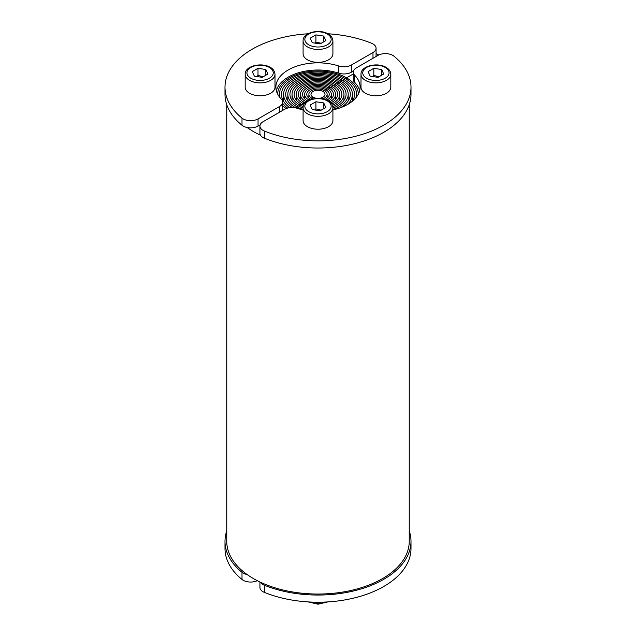 <?xml version="1.0" encoding="UTF-8"?>
<svg xmlns="http://www.w3.org/2000/svg" width="636" height="636" viewBox="0 0 636 636"><rect width="100%" height="100%" fill="white"/><g stroke="black" fill="none" stroke-linecap="round" stroke-linejoin="round"><path stroke-width="0.95" d="M226.75 104.701L226.75 541.355A91.25 52.685 0 0 0 253.478 578.609A91.25 52.685 0 0 0 352.916 590.025A91.25 52.685 0 0 0 409.25 541.355L409.25 104.701M260.522 135.237A91.25 52.685 180 0 1 253.478 131.573A91.25 52.685 180 0 1 247.134 127.51M376.067 53.686A91.25 52.685 180 0 1 378.73 55.006M332.914 109.901A42.119 24.311 0 0 0 360.119 87.156A42.119 24.311 0 0 0 354.642 75.175A10.526 6.082 180 0 1 353.274 72.178A10.526 6.082 180 0 1 356.359 67.877L377.951 55.412A10.526 6.082 180 0 1 392.841 55.412A10.526 6.082 180 0 1 394.002 56.207A93.007 53.694 180 0 1 411.007 87.156L411.007 94.327A93.007 53.694 180 0 1 360.803 141.995A93.007 53.694 180 0 1 264.393 138.203A10.526 6.082 180 0 1 263.01 137.535A10.526 6.082 180 0 1 259.933 133.234L259.933 126.071A10.526 6.082 180 0 1 263.01 121.77L284.602 109.305A10.526 6.082 180 0 1 297.243 108.319A42.119 24.311 0 0 0 303.086 109.901M411.007 87.156A93.007 53.694 180 0 1 360.803 134.832A93.007 53.694 180 0 1 264.393 131.04A10.526 6.082 180 0 1 263.01 130.364A10.526 6.082 180 0 1 259.933 126.071M359.658 90.741A42.119 24.311 0 0 0 354.642 82.338A10.526 6.082 180 0 1 353.274 79.341L353.274 72.178M352.614 101.013A36.498 21.075 0 0 0 354.498 94.327A36.498 21.075 0 0 0 343.806 79.421L343.806 81.201L343.806 79.421L345.3 78.562A38.605 22.292 180 0 1 356.605 94.327A38.605 22.292 180 0 1 356.255 97.332M332.914 108.056A28.079 16.21 0 0 0 346.079 94.327A28.079 16.21 0 0 0 337.851 82.863L337.851 84.66L337.851 82.863L339.346 82.004A30.186 17.426 180 0 1 348.186 94.327A30.186 17.426 180 0 1 332.914 109.471M303.086 109.471A30.186 17.426 180 0 1 296.654 106.641L298.149 105.783A28.079 16.21 0 0 0 303.086 108.056M296.654 108.136L296.654 106.641A30.186 17.426 180 0 1 287.814 94.327A30.186 17.426 180 0 1 306.449 78.228A30.186 17.426 180 0 1 339.346 82.004L337.851 82.863A28.079 16.21 0 0 0 307.252 79.349A28.079 16.21 0 0 0 289.921 94.327A28.079 16.21 0 0 0 298.149 105.783L296.654 106.641L296.654 108.136M330.871 102.897A19.652 11.345 0 0 0 337.652 94.327A19.652 11.345 0 0 0 331.897 86.297L331.897 88.134L331.897 86.297L333.383 85.439A21.759 12.561 180 0 1 339.759 94.327A21.759 12.561 180 0 1 331.777 104.05M304.223 104.05A21.759 12.561 180 0 1 302.617 103.207L304.103 102.348A19.652 11.345 0 0 0 305.129 102.897M302.617 104.853L302.617 103.207A21.759 12.561 180 0 1 296.241 94.327A21.759 12.561 180 0 1 309.676 82.72A21.759 12.561 180 0 1 333.383 85.439L331.897 86.297A19.652 11.345 0 0 0 310.479 83.841A19.652 11.345 0 0 0 298.348 94.327A19.652 11.345 0 0 0 304.103 102.348L302.617 103.207L302.617 104.853M324.98 99.399A11.233 6.487 0 0 0 329.233 94.327A11.233 6.487 0 0 0 325.942 89.74L325.942 91.727L325.942 89.74L327.429 88.881A13.34 7.704 180 0 1 331.34 94.327A13.34 7.704 180 0 1 326.809 100.106M309.191 100.106A13.34 7.704 180 0 1 308.571 99.765L310.058 98.906A11.233 6.487 0 0 0 311.02 99.399M308.571 100.401L308.571 99.765A13.34 7.704 180 0 1 304.66 94.327A13.34 7.704 180 0 1 312.896 87.212A13.34 7.704 180 0 1 327.429 88.881L325.942 89.74A11.233 6.487 0 0 0 313.699 88.332A11.233 6.487 0 0 0 306.767 94.327A11.233 6.487 0 0 0 310.058 98.906L308.571 99.765L308.571 100.401M313.039 97.189A7.02 4.054 0 0 0 317.285 98.357A7.02 4.054 180 0 1 313.039 97.189L311.545 98.047L313.039 97.189A7.02 4.054 180 0 1 310.98 94.327A7.02 4.054 0 0 0 313.039 97.189M313.238 98.819A9.127 5.271 180 0 1 311.545 98.047A9.127 5.271 180 0 1 308.873 94.327A9.127 5.271 180 0 1 314.51 89.453A9.127 5.271 180 0 1 324.455 90.598L322.961 91.457A7.02 4.054 180 0 1 325.02 94.327A7.02 4.054 180 0 1 318.716 98.357A7.02 4.054 0 0 0 325.02 94.327A7.02 4.054 0 0 0 322.961 91.457L324.455 90.598A9.127 5.271 180 0 1 327.127 94.327A9.127 5.271 180 0 1 322.762 98.819M311.545 99.24L311.545 98.047L311.545 99.24M328.383 100.925A15.439 8.912 0 0 0 333.439 94.327A15.439 8.912 0 0 0 328.915 88.022L328.915 89.907L328.915 88.022L330.41 87.156A17.546 10.128 180 0 1 335.546 94.327A17.546 10.128 180 0 1 329.734 101.855M306.266 101.855A17.546 10.128 180 0 1 305.59 101.49L307.085 100.631A15.439 8.912 0 0 0 307.617 100.925M305.59 102.436L305.59 101.49A17.546 10.128 180 0 1 300.454 94.327A17.546 10.128 180 0 1 311.282 84.962A17.546 10.128 180 0 1 330.41 87.156L328.915 88.022A15.439 8.912 0 0 0 312.093 86.083A15.439 8.912 0 0 0 302.561 94.327A15.439 8.912 0 0 0 307.085 100.631L305.59 101.49L305.59 102.436M332.437 105.298A23.866 13.777 0 0 0 341.866 94.327A23.866 13.777 0 0 0 334.878 84.58L334.878 86.393L334.878 84.58L336.365 83.721A25.973 14.994 180 0 1 343.973 94.327A25.973 14.994 180 0 1 332.827 106.633M303.173 106.633A25.973 14.994 180 0 1 299.635 104.924L301.122 104.066A23.866 13.777 0 0 0 303.563 105.298M299.635 106.586L299.635 104.924A25.973 14.994 180 0 1 292.027 94.327A25.973 14.994 180 0 1 308.062 80.47A25.973 14.994 180 0 1 336.365 83.721L334.878 84.58A23.866 13.777 0 0 0 308.865 81.591A23.866 13.777 0 0 0 294.134 94.327A23.866 13.777 0 0 0 301.122 104.066L299.635 104.924L299.635 106.586M340.395 107.754A32.285 18.643 0 0 0 350.285 94.327A32.285 18.643 0 0 0 340.832 81.146L340.832 82.926L340.832 81.146L342.319 80.279A34.392 19.859 180 0 1 352.392 94.327A34.392 19.859 180 0 1 347.55 104.487M292.314 107.524A34.392 19.859 180 0 1 283.608 94.327A34.392 19.859 180 0 1 304.835 75.978A34.392 19.859 180 0 1 342.319 80.279L340.832 81.146A32.285 18.643 0 0 0 305.646 77.099A32.285 18.643 0 0 0 285.715 94.327A32.285 18.643 0 0 0 295.168 107.508L294.778 107.73L295.168 107.508A32.285 18.643 0 0 0 296.002 107.969M358.362 94.112A40.362 23.301 0 0 0 346.541 77.846L346.541 79.317L346.541 77.846L353.274 73.959L346.541 77.846A40.362 23.301 0 0 0 302.728 72.75A40.362 23.301 0 0 0 277.638 94.112M321.164 110.171L315.909 108.907L314.685 109.949M303.086 107.699L303.086 120.594A14.914 8.61 0 0 0 312.292 128.552A14.914 8.61 0 0 0 328.55 126.683A14.914 8.61 0 0 0 332.914 120.594L332.914 107.699C332.803 104.876 331.221 102.579 328.184 100.806C319.598 95.448 302.625 99.383 303.086 107.699A14.914 8.61 0 0 0 307.45 113.788A14.914 8.61 0 0 0 328.55 113.788A14.914 8.61 0 0 0 332.914 107.699M323.732 108.684L323.732 102.953L325.831 107.476L320.091 110.783L312.268 109.575L310.169 105.051L315.909 101.744L315.909 108.907M315.909 101.744L323.732 102.953M379.072 76.733L373.817 75.477L372.593 76.519M360.994 74.261L360.994 87.156A14.914 8.61 0 0 0 370.2 95.114A14.914 8.61 0 0 0 386.457 93.246A14.914 8.61 0 0 0 390.822 87.156L390.822 74.261C390.711 71.447 389.129 69.149 386.092 67.368C377.506 62.01 360.54 65.945 360.994 74.261A14.914 8.61 0 0 0 365.358 80.351A14.914 8.61 0 0 0 386.457 80.351A14.914 8.61 0 0 0 390.822 74.261M381.64 75.255L381.64 69.523L383.739 74.038L378.007 77.353L370.176 76.145L368.077 71.622L373.817 68.306L373.817 75.477M373.817 68.306L381.64 69.523M327.882 33.772A93.007 53.694 180 0 1 371.607 43.28A10.526 6.082 180 0 1 372.99 43.948A10.526 6.082 180 0 1 376.067 48.249A10.526 6.082 180 0 1 372.99 52.549L351.398 65.015A10.526 6.082 180 0 1 338.757 66.001A42.119 24.311 0 0 0 275.881 87.156A42.119 24.311 0 0 0 281.358 99.144A10.526 6.082 180 0 1 282.726 102.142A10.526 6.082 180 0 1 279.641 106.443L258.049 118.908A10.526 6.082 180 0 1 243.159 118.908A10.526 6.082 180 0 1 241.998 118.113A93.007 53.694 180 0 1 224.993 87.156A93.007 53.694 180 0 1 308.118 33.772M260.14 124.863L258.049 126.071A10.526 6.082 180 0 1 243.159 126.071A10.526 6.082 180 0 1 241.998 125.276A93.007 53.694 180 0 1 224.993 94.327L224.993 87.156M353.481 70.97L351.398 72.178A10.526 6.082 180 0 1 338.757 73.164A42.119 24.311 0 0 0 276.342 90.741M282.726 102.142L282.726 109.305A10.526 6.082 180 0 1 282.519 110.513M376.067 48.249L376.067 55.412A10.526 6.082 180 0 1 375.86 56.62M279.745 97.332A38.605 22.292 180 0 1 279.395 94.327A38.605 22.292 180 0 1 303.229 73.728A38.605 22.292 180 0 1 345.3 78.562L343.806 79.421A36.498 21.075 0 0 0 304.032 74.857A36.498 21.075 0 0 0 281.502 94.327A36.498 21.075 0 0 0 289.754 107.675M287.631 108.088A38.605 22.292 180 0 1 282.726 103.382M322.961 91.457A7.02 4.054 0 0 0 315.313 90.582A7.02 4.054 0 0 0 310.98 94.327A7.02 4.054 180 0 1 315.313 90.582A7.02 4.054 180 0 1 322.961 91.457M282.726 105.648A40.362 23.301 0 0 0 286.089 108.589M303.086 40.831L303.086 53.726A14.914 8.61 -0 0 0 312.292 61.684A14.914 8.61 -0 0 0 328.55 59.816A14.914 8.61 -0 0 0 332.914 53.726L332.914 40.831A14.914 8.61 -0 0 1 328.55 46.921A14.914 8.61 -0 0 1 307.45 46.921A14.914 8.61 -0 0 1 303.086 40.831C302.625 32.516 319.598 28.58 328.184 33.939C330.919 35.298 332.493 37.596 332.914 40.831M321.164 43.304L315.909 42.04L314.685 43.081M323.732 36.085L325.831 40.609L320.091 43.924L312.268 42.707L310.169 38.192L315.909 34.877L323.732 36.085L323.732 41.817M315.909 34.877L315.909 42.04M245.178 74.261L245.178 87.156A14.914 8.61 -0 0 0 254.384 95.114A14.914 8.61 -0 0 0 270.642 93.246A14.914 8.61 -0 0 0 275.006 87.156L275.006 74.261A14.914 8.61 -0 0 1 270.642 80.351A14.914 8.61 -0 0 1 249.543 80.351A14.914 8.61 -0 0 1 245.178 74.261C244.717 65.945 261.69 62.01 270.276 67.368C273.011 68.728 274.585 71.025 275.006 74.261M263.256 76.733L257.993 75.477L256.777 76.519M265.824 69.523L267.923 74.038L262.183 77.353L254.36 76.145L252.261 71.622L257.993 68.306L265.824 69.523L265.824 75.255M257.993 68.306L257.993 75.477M226.75 530.973A93.007 53.694 0 0 0 224.993 541.355A93.007 53.694 0 0 0 241.998 572.305A10.526 6.082 0 0 0 243.159 573.1A10.526 6.082 0 0 0 247.134 574.539M224.993 541.355L224.993 548.518A93.007 53.694 0 0 0 241.998 579.468A10.526 6.082 0 0 0 243.159 580.263A10.526 6.082 0 0 0 257.27 580.676M259.933 581.996L259.933 587.426A10.526 6.082 0 0 0 263.01 591.726A10.526 6.082 0 0 0 264.393 592.394A93.007 53.694 0 0 0 360.803 596.186A93.007 53.694 0 0 0 411.007 548.518L411.007 541.355A93.007 53.694 0 0 0 409.25 530.973M260.522 582.274A10.526 6.082 0 0 0 263.01 584.563A10.526 6.082 0 0 0 264.393 585.231A93.007 53.694 0 0 0 360.803 589.023A93.007 53.694 0 0 0 411.007 541.355M264.393 138.203L264.393 131.04M354.642 82.338L354.642 75.175M327.309 100.893A13.157 7.6 0 0 0 308.691 100.893A13.157 7.6 0 0 0 308.691 111.634A13.157 7.6 0 0 0 327.309 111.634A13.157 7.6 0 0 0 327.309 100.893M385.217 67.456A13.157 7.6 0 0 0 366.598 67.456A13.157 7.6 0 0 0 366.598 78.204A13.157 7.6 0 0 0 385.217 78.204A13.157 7.6 0 0 0 385.217 67.456M241.998 125.276L241.998 118.113M351.398 72.178L351.398 65.015M372.99 58.281L372.99 52.549M338.757 73.164L338.757 66.001M279.641 112.174L279.641 106.443M258.049 126.071L258.049 118.908M308.691 44.774A13.157 7.6 -0 0 0 327.309 44.774A13.157 7.6 -0 0 0 327.309 34.026A13.157 7.6 -0 0 0 308.691 34.026A13.157 7.6 -0 0 0 308.691 44.774M250.783 78.204A13.157 7.6 -0 0 0 269.402 78.204A13.157 7.6 -0 0 0 269.402 67.456A13.157 7.6 -0 0 0 250.783 67.456A13.157 7.6 -0 0 0 250.783 78.204M241.998 572.305L241.998 579.468M264.393 585.231L264.393 592.394M326.308 601.998A14.914 8.61 180 0 1 309.692 601.998M356.605 96.879L356.605 94.327M348.186 100.949L348.186 94.327M339.759 99.979L339.759 94.327M331.34 98.819L331.34 94.327M327.127 98.103L327.127 94.327M335.546 99.431L335.546 94.327M343.973 100.48L343.973 94.327M352.392 101.196L352.392 94.327M279.395 96.879L279.395 94.327M287.814 100.949L287.814 94.327M296.241 99.979L296.241 94.327M304.66 98.819L304.66 94.327M308.873 98.103L308.873 94.327M300.454 99.431L300.454 94.327M292.027 100.48L292.027 94.327M283.608 101.378L283.608 94.327M327.882 601.91L318 604.2L308.118 601.91"/></g></svg>
